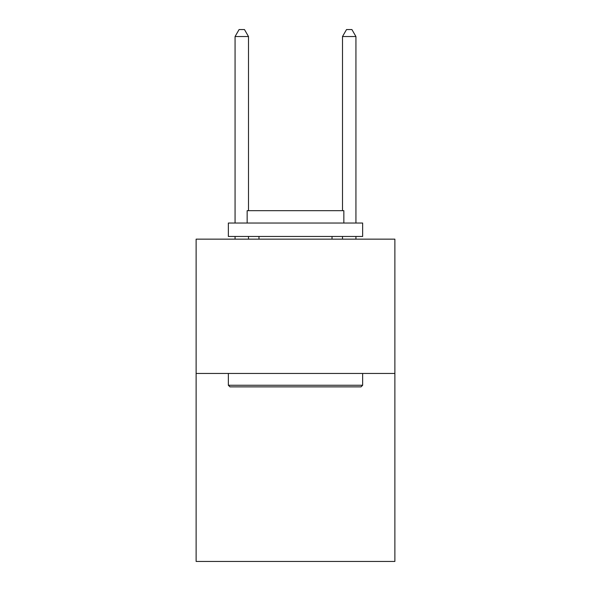 <?xml version="1.0" encoding="UTF-8"?>
<svg xmlns="http://www.w3.org/2000/svg" width="591" height="591" viewBox="0 0 591 591"><rect width="100%" height="100%" fill="white"/><g stroke="black" fill="none" stroke-linecap="round" stroke-linejoin="round"><path stroke-width="0.89" d="M394.877 373.446L394.877 561.45L196.123 561.45L196.123 239.148L394.877 239.148L394.877 373.446L196.123 373.446M229.965 386.869L228.355 385.258L362.645 385.258L361.035 386.869L229.965 386.869M362.645 223.036L362.645 236.466L228.355 236.466L228.355 223.036L362.645 223.036M247.156 223.036L247.156 210.684L343.844 210.684L343.844 223.036M362.645 373.446L362.645 385.258M228.355 373.446L228.355 385.258M332.024 236.466L332.024 239.148M258.976 236.466L258.976 239.148M248.501 210.684L248.501 36.531L235.07 36.531L235.07 223.036M235.07 236.466L235.07 239.148M248.501 236.466L248.501 239.148M235.07 36.531L239.096 29.55L244.467 29.55L248.501 36.531M355.93 239.148L355.93 236.466M355.93 223.036L355.93 36.531L342.499 36.531L342.499 210.684M342.499 239.148L342.499 236.466M342.499 36.531L346.533 29.55L351.904 29.55L355.93 36.531"/></g></svg>
